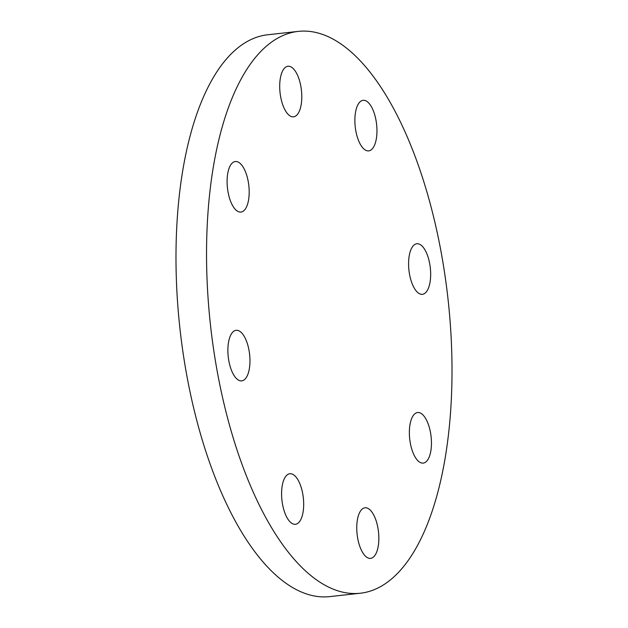 <?xml version="1.0" encoding="UTF-8"?>
<svg xmlns="http://www.w3.org/2000/svg" width="628" height="628" viewBox="0 0 628 628"><rect width="100%" height="100%" fill="white"/><g stroke="black" fill="none" stroke-linecap="round" stroke-linejoin="round"><path stroke-width="0.94" d="M295.082 116.376A25.434 10.755 -96.3 0 1 293.543 116.816A25.434 10.755 -96.3 0 1 280.292 94.569A25.434 10.755 -96.3 0 1 286.407 66.701A25.434 10.755 -96.3 0 1 287.938 66.254A25.434 10.755 -96.3 0 1 301.197 88.501A25.434 10.755 -96.3 0 1 295.082 116.376M248.39 200.921A25.434 10.755 -96.3 0 1 240.94 212.076A25.434 10.755 -96.3 0 1 229.848 199.217A25.434 10.755 -96.3 0 1 227.886 172.676A25.434 10.755 -96.3 0 1 235.335 161.514A25.434 10.755 -96.3 0 1 246.427 174.38A25.434 10.755 -96.3 0 1 248.39 200.921M249.088 350.714A25.434 10.755 -96.3 0 1 241.725 380.866A25.434 10.755 -96.3 0 1 228.757 360.448A25.434 10.755 -96.3 0 1 236.12 330.297A25.434 10.755 -96.3 0 1 249.088 350.714M296.754 478.01A25.434 10.755 -96.3 0 1 303.662 505.83A25.434 10.755 -96.3 0 1 295.435 524.294A25.434 10.755 -96.3 0 1 288.511 520.023A25.434 10.755 -96.3 0 1 281.603 492.203A25.434 10.755 -96.3 0 1 289.83 473.732A25.434 10.755 -96.3 0 1 296.754 478.01M363.471 508.24A25.434 10.755 -96.3 0 1 365.001 507.793A25.434 10.755 -96.3 0 1 378.26 530.04A25.434 10.755 -96.3 0 1 372.137 557.915A25.434 10.755 -96.3 0 1 370.606 558.363A25.434 10.755 -96.3 0 1 357.348 536.116A25.434 10.755 -96.3 0 1 363.471 508.24M410.155 423.696A25.434 10.755 -96.3 0 1 417.604 412.533A25.434 10.755 -96.3 0 1 428.696 425.399A25.434 10.755 -96.3 0 1 430.659 451.94A25.434 10.755 -96.3 0 1 423.209 463.095A25.434 10.755 -96.3 0 1 412.117 450.237A25.434 10.755 -96.3 0 1 410.155 423.696M361.791 146.607A25.434 10.755 -96.3 0 1 354.891 118.786A25.434 10.755 -96.3 0 1 363.117 100.315A25.434 10.755 -96.3 0 1 370.041 104.593A25.434 10.755 -96.3 0 1 376.941 132.414A25.434 10.755 -96.3 0 1 368.714 150.877A25.434 10.755 -96.3 0 1 361.791 146.607M409.464 273.902A25.434 10.755 -96.3 0 1 416.819 243.75A25.434 10.755 -96.3 0 1 429.788 264.168A25.434 10.755 -96.3 0 1 422.424 294.312A25.434 10.755 -96.3 0 1 409.464 273.902M298.143 31.4L267.591 34.783A282.624 119.493 83.7 0 0 185.786 369.782A282.624 119.493 83.7 0 0 329.857 596.6L360.409 593.217A282.624 119.493 83.7 0 0 442.214 258.218A282.624 119.493 83.7 0 0 298.143 31.4A282.624 119.493 83.7 0 0 216.338 366.399A282.624 119.493 83.7 0 0 360.409 593.217"/></g></svg>
